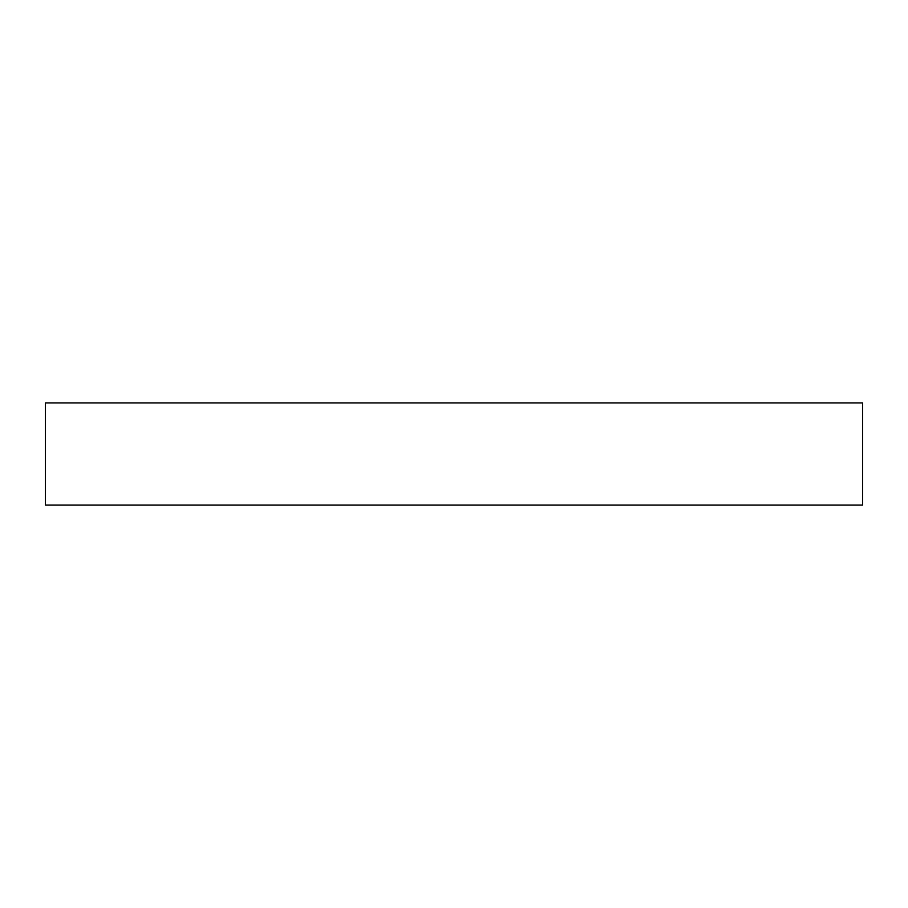 <?xml version="1.0" encoding="UTF-8"?>
<svg xmlns="http://www.w3.org/2000/svg" width="908" height="908" viewBox="0 0 908 908"><rect width="100%" height="100%" fill="white"/><g stroke="black" fill="none" stroke-linecap="round" stroke-linejoin="round"><path stroke-width="1.36" d="M45.4 505.075L45.4 402.925L862.6 402.925L862.6 505.075L45.4 505.075L45.4 402.925L862.6 402.925L862.6 505.075L45.4 505.075"/></g></svg>
